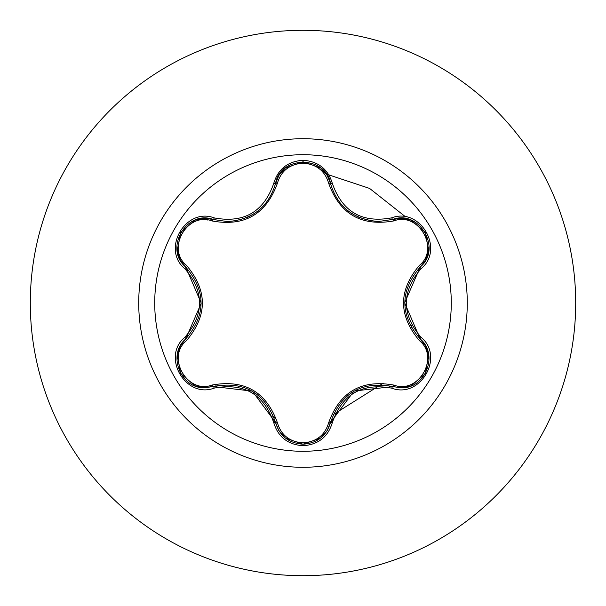 <?xml version="1.0" encoding="UTF-8"?>
<svg xmlns="http://www.w3.org/2000/svg" width="606" height="606" viewBox="0 0 606 606"><rect width="100%" height="100%" fill="white"/><g stroke="black" fill="none" stroke-linecap="round" stroke-linejoin="round"><path stroke-width="0.91" d="M303 451.281A148.281 148.281 0 0 1 154.719 303A148.281 148.281 0 0 1 303 154.719A148.281 148.281 0 0 1 451.281 303A148.281 148.281 0 0 1 303 451.281M391.771 388.173C362.176 382.659 342.375 394.089 332.376 422.465C328.104 436.881 318.317 444.637 303 445.736C287.706 444.607 277.934 436.843 273.685 422.435C263.663 393.991 243.839 382.553 214.221 388.105C185.587 399.006 161.128 356.631 184.853 337.292C204.427 314.416 204.427 291.554 184.853 268.708C161.113 249.331 185.633 206.987 214.221 217.895C243.87 223.432 263.686 211.994 273.685 183.565C277.927 169.157 287.698 161.393 303 160.264C318.309 161.363 328.104 169.119 332.376 183.535C342.398 211.926 362.199 223.356 391.771 217.827C420.42 206.964 444.834 249.361 421.094 268.67C401.467 291.569 401.467 314.453 421.094 337.33C444.849 356.676 420.382 399.043 391.771 388.173A2.045 0.477 -73.4 0 1 392.741 386.575L354.01 391.059L330.512 422.511A2.045 0.636 13.4 0 1 328.664 422.715C339.852 391.817 361.577 379.273 393.847 385.09C418.557 394.582 440.039 357.252 419.458 340.67C398.24 315.506 398.24 290.395 419.458 265.33C440.054 248.702 418.511 211.411 393.847 220.91C361.487 226.674 339.761 214.13 328.664 183.285C325.005 170.869 316.446 164.15 303 163.128C289.577 164.173 281.04 170.9 277.389 183.307C266.208 214.266 244.46 226.818 212.145 220.978C187.451 211.456 165.923 248.763 186.489 265.367C207.653 290.509 207.653 315.597 186.489 340.633C165.908 357.282 187.496 394.559 212.145 385.022C244.551 379.235 266.299 391.787 277.389 422.693C281.032 435.093 289.57 441.819 303 442.872C316.438 441.857 324.998 435.138 328.664 422.715M212.145 220.978A2.045 0.636 106.7 0 1 213.251 219.486L227.447 221.569L213.251 219.486C186.565 209.335 163.62 248.968 185.747 267.072A2.045 0.636 133.4 0 1 186.489 265.367M320.93 168.18L327.255 175.513L330.512 183.489C337.512 206.919 353.54 219.592 378.599 221.493C353.73 219.789 337.701 207.123 330.512 183.489C325.922 155.303 280.131 155.303 275.548 183.52C268.413 207.146 252.376 219.826 227.447 221.569C252.452 219.72 268.488 207.04 275.548 183.52A2.045 0.477 -166.7 0 1 273.685 183.565M184.853 337.292A2.045 0.477 46.6 0 1 185.747 338.928L201.23 303.151L185.747 267.072C206.161 291.009 206.161 314.961 185.747 338.928C167.021 354.305 180.558 389.241 205.146 387.704L213.251 386.514C244.233 380.78 264.996 392.771 275.548 422.48C279.533 435.926 288.698 443.175 303.03 444.221C317.355 443.175 326.513 435.941 330.512 422.511C341.034 392.862 361.782 380.886 392.741 386.575L400.824 387.757C425.397 389.31 438.971 354.351 420.2 338.966C399.74 314.999 399.74 291.024 420.2 267.034L404.679 302.849L420.2 338.966A2.045 0.477 -46.7 0 1 421.094 337.33M303 30.3A272.7 272.7 0 0 1 575.7 303A272.7 272.7 0 0 1 303 575.7A272.7 272.7 0 0 1 30.3 303A272.7 272.7 0 0 1 303 30.3A272.7 272.7 0 0 0 30.3 303A272.7 272.7 0 0 0 303 575.7M285.653 167.756L282.699 168.173M178.353 247.74L177.179 250.475M405.8 217.024L369.607 188.428L326.323 174.051M208.615 218.516L207.373 220.031M215.774 385.84L217.289 387.302M271.965 416.792L275.889 417.64M333.111 414.693L383.265 383.166M411.391 327.71L411.845 325.217M177.278 354.881L180.467 345.738L185.747 338.928A2.045 0.636 -133.4 0 0 186.489 340.633M273.685 422.435A2.045 0.477 -13.3 0 1 275.548 422.48L252.293 391.135L213.251 386.514A2.045 0.636 73.3 0 1 212.145 385.022M285.108 437.805L278.798 430.48L275.548 422.48A2.045 0.636 166.7 0 0 277.389 422.693M410.792 385.939L401.278 387.749L392.741 386.575A2.045 0.636 106.6 0 0 393.847 385.09M419.458 340.67A2.045 0.636 133.3 0 0 420.208 338.974M419.458 265.33A2.045 0.636 -133.3 0 1 420.2 267.034C442.335 248.998 419.481 209.305 392.741 219.425L378.599 221.493L392.741 219.425A2.045 0.477 -106.6 0 1 391.771 217.827M393.847 220.91A2.045 0.636 73.4 0 0 392.756 219.417M328.664 183.285A2.045 0.636 166.6 0 1 330.505 183.482M277.389 183.307A2.045 0.636 13.3 0 0 275.548 183.512L275.404 184.118M214.221 388.105A2.045 0.477 -106.7 0 0 213.251 386.514L213.842 386.34M332.376 422.465A2.045 0.477 -166.6 0 0 330.512 422.511L330.656 421.912M428.692 251.096L425.503 260.216L420.2 267.034A2.045 0.477 46.7 0 0 421.094 268.67M330.664 184.11L330.512 183.489A2.045 0.477 -13.4 0 0 332.376 183.535M195.208 220.099L204.699 218.304L213.251 219.486A2.045 0.477 -73.3 0 0 214.221 217.895M184.853 268.708A2.045 0.477 -46.6 0 0 185.747 267.072L186.194 267.496M303 138.721A164.279 164.279 0 0 1 467.279 303A164.279 164.279 0 0 1 303 467.279A164.279 164.279 0 0 1 138.721 303A164.279 164.279 0 0 1 303 138.721M275.283 421.42L275.397 421.852M391.696 386.28L392.127 386.401M428.707 355.025L425.495 345.768L419.753 338.542M351.488 213.388L359.51 217.63M410.906 220.099L401.293 218.251L392.158 219.592M214.282 219.781L213.873 219.667M247.362 217.357L254.285 213.645M180.679 373.569L177.217 355.23M194.852 385.764L180.686 373.584M214.289 386.219L204.707 387.696L195.087 385.855M320.642 438.055L303 444.221L285.381 438.024M330.77 421.458L327.255 430.495L320.839 437.896M425.276 373.652L411.126 385.817M428.745 355.275L425.283 373.637M420.2 338.966L419.42 338.216M411.141 220.19L425.298 232.393L428.745 250.748M392.741 219.425L391.734 219.713M330.512 183.489L330.77 184.55M285.396 167.96L303.03 161.779L320.657 167.953M275.283 184.565L278.79 175.535L285.206 168.12M180.709 232.378L194.874 220.228M177.217 250.748L180.702 232.393M186.527 267.822L180.452 260.239L177.255 250.998"/></g></svg>
